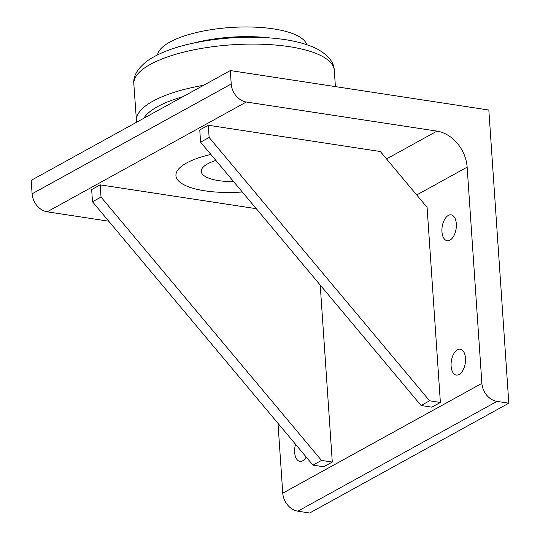 <?xml version="1.0" encoding="UTF-8"?>
<svg xmlns="http://www.w3.org/2000/svg" width="540" height="540" viewBox="0 0 540 540"><rect width="100%" height="100%" fill="white"/><g stroke="black" fill="none" stroke-linecap="round" stroke-linejoin="round"><path stroke-width="0.81" d="M215.872 160.421A39.096 12.602 176.1 0 0 218.801 180.637A39.096 12.602 176.1 0 0 233.631 181.636M242.305 191.997A64.672 20.851 -3.9 0 1 204.903 190.829A64.672 20.851 -3.9 0 1 210.877 154.46M277.999 423.333L282.757 493.175A16.814 13.088 61.1 0 0 297.844 511.191L496.969 401.389L508.815 403.198L488.828 110.032L230.303 70.565L31.185 180.36L32.103 193.799A16.814 13.088 61.1 0 0 47.189 211.815L108.769 221.218M297.844 511.191L309.697 513L508.815 403.198M416.705 194.974L467.14 167.164L481.882 383.373L282.757 493.175M320.22 285.059L332.289 462.058L323.757 466.763L312.984 465.122L92.495 201.785L91.665 189.567L100.197 184.862L256.284 208.69M440.384 402.455L431.851 407.16L421.079 405.513L200.59 142.175L199.76 129.958L208.292 125.253L380.322 151.517L427.086 207.367L440.384 402.455L429.611 400.808L209.129 137.471L208.292 125.253M441.95 231.748A13.075 7.04 98.7 0 1 451.109 214.866A13.075 7.04 98.7 0 1 456.098 228.852A13.075 7.04 98.7 0 1 447.167 240.712A13.075 7.04 98.7 0 1 441.95 231.748M306.221 457.043A13.075 7.04 98.7 0 1 299.869 461.349A13.075 7.04 98.7 0 1 294.658 452.392A13.075 7.04 98.7 0 1 295.556 444.305M451.109 366.12A13.075 7.04 98.7 0 1 460.269 349.232A13.075 7.04 98.7 0 1 465.257 363.218A13.075 7.04 98.7 0 1 456.327 375.077A13.075 7.04 98.7 0 1 451.109 366.12M467.14 167.164A33.629 26.177 61.1 0 0 436.968 131.126L386.532 158.936M496.969 401.389A16.814 13.088 -118.9 0 1 481.882 383.373M47.189 211.815L246.308 102.019A16.814 13.088 -118.9 0 1 231.221 83.997L32.103 193.799M246.308 102.019L436.968 131.126M230.303 70.565L231.221 83.997M200.59 142.175L209.129 137.471M421.079 405.513L429.611 400.808M332.289 462.058L321.516 460.418L101.034 197.073L100.197 184.862M92.495 201.785L101.034 197.073M312.984 465.122L321.516 460.418M198.551 42.08L204.147 41.013A77.605 25.022 -3.9 0 1 258.768 37.287L264.458 37.591A93.636 30.186 176.1 0 0 198.551 42.08C176.621 46.258 159.624 52.468 147.548 60.723C137.578 68.357 133.009 76.073 133.832 83.869A100.447 32.38 -3.9 0 1 231.842 44.813A100.447 32.38 -3.9 0 1 334.253 70.207L335.421 86.609M193.421 43.126A75.02 24.185 -3.9 0 1 269.683 37.922M306.801 44.665A75.02 24.185 176.1 0 0 250.25 27A75.02 24.185 176.1 0 0 169.83 42.086A75.02 24.185 176.1 0 0 157.559 54.844M203.614 85.28A100.332 32.346 176.1 0 0 136.465 120.852L136.64 122.216M143.829 118.247A95.162 30.679 -3.9 0 1 182.905 96.701M136.465 120.852L133.832 83.869M264.458 37.591C286.754 38.745 304.439 42.599 317.52 49.14C328.428 55.35 334.01 62.37 334.253 70.207"/></g></svg>
